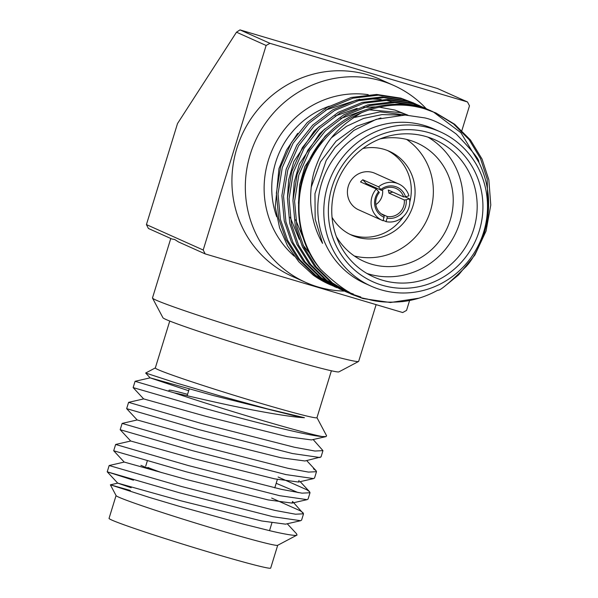 <?xml version="1.0" encoding="UTF-8"?>
<svg xmlns="http://www.w3.org/2000/svg" width="598" height="598" viewBox="0 0 598 598"><rect width="100%" height="100%" fill="white"/><g stroke="black" fill="none" stroke-linecap="round" stroke-linejoin="round"><path stroke-width="0.9" d="M362.859 148.513A45.979 44.215 -65.9 0 1 384.073 149.343A45.979 44.215 -65.9 0 1 389.358 151.301A45.979 44.215 -65.9 0 1 412.029 208.627A45.979 44.215 -65.9 0 1 357.051 237.182A45.979 44.215 -65.9 0 1 351.766 235.223A45.979 44.215 -65.9 0 1 332.04 217.298M403.231 216.678A45.979 44.215 -65.9 0 1 353.261 235.485A45.979 44.215 -65.9 0 1 349.89 234.326M362.792 179.759A19.996 19.233 -65.9 0 0 360.534 181.934L376.306 188.998A19.996 19.233 114.1 0 0 382.257 220.408L358.598 209.816A19.996 19.233 -65.9 0 1 348.739 184.879A19.996 19.233 -65.9 0 1 372.651 172.463A19.996 19.233 -65.9 0 1 374.953 173.315L398.604 183.907A19.996 19.233 114.1 0 0 396.302 183.055A19.996 19.233 114.1 0 0 378.556 186.823L362.792 179.759L366.193 183.489L381.569 190.381L378.556 186.823M387.444 150.494A45.979 44.215 -65.9 0 1 409.787 202.049M380.926 189.424A16.378 15.75 -65.9 0 1 395.241 186.516A16.378 15.75 -65.9 0 1 405.519 196.72L408.957 195.845A19.996 19.233 114.1 0 0 398.604 183.907M383.236 220.385L386.024 221.634A19.996 19.233 114.1 0 0 409.608 198.887L404.928 196.787M405.519 196.72L403.628 196.929A14.801 14.232 114.1 0 0 396.085 188.475A14.801 14.232 114.1 0 0 394.381 187.847A14.801 14.232 114.1 0 0 381.569 190.381M404.278 199.964L406.169 199.762A16.378 15.75 -65.9 0 1 387.093 218.158L387.16 216.476A14.801 14.232 114.1 0 0 404.278 199.964L388.902 193.072A14.801 14.232 -65.9 0 0 388.252 190.037L403.628 196.929M388.902 193.072L392.811 192.085M406.169 199.762L409.608 198.887M386.024 221.634L387.093 218.158M381.135 213.77L387.16 216.476M376.306 188.998L379.311 192.549A14.801 14.232 114.1 0 0 383.983 215.489A14.801 14.232 114.1 0 0 384.26 215.609L383.714 215.37M384.26 215.609L383.116 220.774A19.996 19.233 114.1 0 1 382.257 220.408M384.185 217.298A16.378 15.75 -65.9 0 1 378.676 191.599M365.43 184.124A14.801 14.232 -65.9 0 1 366.193 183.489M375.858 204.568A14.801 14.232 114.1 0 0 382.526 189.686M336.293 236.449A64.876 62.386 114.1 0 0 363.905 261.363A64.876 62.386 114.1 0 0 371.365 264.129A64.876 62.386 114.1 0 0 448.934 223.839A64.876 62.386 114.1 0 0 416.948 142.952A64.876 62.386 114.1 0 0 409.495 140.194A64.876 62.386 114.1 0 0 379.977 138.938M354.382 256.004A64.876 62.386 114.1 0 0 427.495 218.763A64.876 62.386 114.1 0 0 406.61 139.416M168.741 391.286L169.04 390.3A64.876 2.265 -162.9 0 1 187.57 394.329M435.972 113L422.928 108.044C392.438 98.005 352.461 108.447 329.281 132.502C292.684 167.081 287.578 231.426 320.423 269.145C339.746 287.862 355.309 297.804 367.12 298.97C376.74 302.012 388.745 302.872 403.127 301.541C415.416 299.979 427.002 296.174 437.871 290.142C439.537 291.219 449.008 283.303 466.276 266.409C472.532 259.704 478.445 248.82 484.014 233.751C491.593 208.553 489.829 184.647 478.729 162.021C479.79 160.114 472.33 150.816 456.349 134.139C444.763 125.386 434.253 119.974 424.812 117.903L405.123 115.04L376.232 119.323L353.822 130.439L335.134 147.482L326.187 160.443L314.959 193.722L315.176 219.137L322.554 243.364C316.349 232.659 312.552 220.64 311.139 207.289C309.861 196.637 311.087 180.708 314.825 169.533C324.55 141.801 337.025 127.523 361.528 112.701C383.026 104.022 404.039 102.721 424.58 108.784L435.972 113L454.652 124.242L470.462 139.999L482.07 159.09L488.85 179.841L490.779 205.062L486.054 231.06L474.827 255.129L458.546 274.938L447.297 284.185M311.207 187.211L320.453 161.894L336.069 141.203L356.505 126.26L380.926 117.926M331.838 137.488L346.526 126.305L363.644 118.404L382.032 114.584L400.316 115.055M298.439 203.327L299.703 184.752L304.868 166.58L325.028 136.254L330.589 131.239M353.44 117.642L380.104 111.871L406.192 115.07M304.786 241.816L295.651 219.705M292.923 200.853L294.186 182.278L299.344 164.106L319.511 133.78L325.065 128.772M340.628 118.486L362.672 110.824M369.13 109.83L400.503 112.551L407.933 115.152M310.482 254.292L302.917 245.008M299.269 239.342L290.135 217.231M287.399 198.386L288.67 179.804L293.827 161.632L313.995 131.313L319.549 126.298M335.112 116.019L357.156 108.35M363.614 107.356L375.2 106.893M379.125 107.117L394.986 110.077L407.858 115.152M331.322 285.216L313.262 275.155L298.91 261.887L287.548 245.898L279.595 227.816L275.252 206.96L278.96 168.606L286.569 150.023L297.699 133.339M325.693 110.032L359.749 99.216M367.987 98.7L381.143 99.485M385.202 100.128L392.669 101.839M395.248 102.594L396.04 102.849M336.838 287.69L315.811 275.424L299.576 259.472L287.541 240.194L280.387 219.272L278.025 193.857L282.263 167.642L293.005 143.356L308.852 123.352L328.982 108.044L352.91 98.207L378.287 95.172L402.499 98.894L415.819 104M416.627 104.388L418.525 105.345M419.325 105.764L421.194 106.78M342.362 290.165L321.328 277.898L305.092 261.946L293.065 242.668L285.911 221.746L283.542 196.331L287.78 170.116L298.529 145.83L314.369 125.819L334.506 110.518L358.426 100.681L383.804 97.646L408.023 101.368L421.336 106.474M422.151 106.863L424.042 107.819M424.849 108.238L426.71 109.255M348.843 291.817L346.496 291.151M353.351 294.014L346.01 291.615M345.166 291.293L343.192 290.508M347.879 292.639L326.844 280.372L310.609 264.413L298.581 245.135L291.428 224.22L289.058 198.805L293.304 172.59L304.046 148.304L319.893 128.293L340.023 112.992L363.943 103.155L389.328 100.113L413.539 103.843L426.852 108.941M427.667 109.337L429.566 110.286M360.848 297.019L348.716 292.983M418.892 298.193L390.404 302.521L363.053 298.566L351.452 294.261L332.368 282.839L316.133 266.887L304.098 247.609L296.944 226.687L294.582 201.272L298.821 175.057L309.562 150.778L325.409 130.768L345.539 115.459L369.467 105.622L394.844 102.587L419.056 106.317L432.376 111.415M433.191 111.811L460.916 132.741L479.118 162.806M350.63 293.887L361.401 297.826L376.239 300.981M488.058 214.779L487.198 179.101L480.515 158.567L469.101 139.633L453.553 123.936L435.142 112.633M430.448 110.525L417.411 105.577L393.192 101.847L367.815 104.889L343.895 114.719L323.757 130.028L307.918 150.038L297.169 174.324L292.93 200.532L295.3 225.947L302.453 246.869L314.481 266.147L330.716 282.099L351.452 294.261M424.931 108.051L411.887 103.103L387.676 99.373L362.298 102.415L338.371 112.252L318.241 127.553L302.394 147.564L291.652 171.85L287.414 198.065L289.776 223.48L296.929 244.395L308.964 263.673L325.2 279.632L345.936 291.787M345.113 291.42L347.064 292.243M419.407 105.584L406.371 100.628L382.159 96.906L356.774 99.941L332.854 109.778L312.724 125.087L296.877 145.09L286.136 169.376L281.89 195.591L284.259 221.006L291.413 241.928L303.44 261.206L319.676 277.158L340.419 289.32M339.589 288.946L341.548 289.768M342.385 290.112L344.366 290.875M413.891 103.11L400.854 98.154L376.635 94.432L351.258 97.467L327.338 107.304L307.2 122.612L291.361 142.623L280.611 166.902L276.373 193.117L278.735 218.532L285.896 239.454L297.924 258.732L314.159 274.684L334.895 286.846M334.073 286.472L336.024 287.302M131.164 487.729L117.746 483.147L107.221 471.822L179.706 492.842L273.024 516.709L300.615 520.709L301.601 520.096L303.537 513.802L295.509 514.213L274.96 510.415L181.643 486.548L109.157 465.528L124.227 462.075L187.189 479.701L268.158 499.906L292.018 503.097L292.572 501.475L303.537 513.802M130.319 490.472L110.406 484.821L117.754 483.132L180.708 500.758L261.677 520.963L285.545 524.154L300.615 520.709M278.115 477.002L306.953 489.829L309.577 491.735L310.011 492.745L301.99 493.156L281.441 489.358L188.123 465.491L115.638 444.471L130.708 441.018L193.662 458.644L274.632 478.849L298.499 482.04L299.052 480.418M313.434 468.772L316.05 470.678L316.492 471.687L308.471 472.099L287.915 468.301L194.597 444.434L122.119 423.414L137.189 419.96L200.143 437.587L281.112 457.791L304.973 460.983L321.029 456.924L322.965 450.63L314.944 451.042L294.395 447.244L201.078 423.377L128.592 402.357L143.662 398.903L206.624 416.522L287.593 436.734L311.453 439.926L326.022 436.592L322.09 436.547A99.986 3.491 -162.9 0 1 174.197 392.849L135.073 381.3L150.143 377.846L213.097 395.465L294.067 415.677L304.442 417.703L267.769 408.965L219.698 395.816L175.73 382.832L145.673 373.025L150.135 377.861L188.676 390.741M133.474 480.209L107.221 471.822L109.157 465.528M124.227 462.09L113.702 450.765L186.187 471.785L279.505 495.652L307.088 499.651L308.075 499.038L310.011 492.745M298.23 492.632L276.179 483.296M130.708 441.032L120.183 429.708L192.661 450.728L285.979 474.595L313.569 478.594L314.555 477.981L316.492 471.687M137.181 419.975L126.656 408.651L199.141 429.67L292.459 453.538L320.05 457.537M143.662 398.918L133.137 387.594L205.622 408.613C252.565 421.732 307.536 435.628 322.09 436.547M326.553 435.703L326.022 436.592M313.158 439.537L322.965 450.63M122.119 423.414L120.183 429.708M115.638 444.471L113.702 450.765M271.642 498.059L300.48 510.886L303.096 512.792M287.249 523.766L296.615 533.85L296.817 535.173A99.986 3.491 17.1 0 0 296.907 535.135A99.986 3.491 17.1 0 0 297.004 535.038L297.057 534.859M110.406 484.821L149.747 497.521L179.415 506.349L243.364 524.095L269.84 530.725C283.131 533.924 295.913 536.152 296.817 535.173M174.197 392.849C201.713 398.911 215.385 402.529 245.957 408.658C269.84 413.368 293.08 417.225 304.442 417.703M427.981 137.151A75.109 72.231 -65.9 0 1 456.663 230.97A75.109 72.231 -65.9 0 1 368.361 273.906A75.109 72.231 -65.9 0 1 366.918 273.458M161.796 472.659A64.876 2.265 -162.9 0 1 147.885 467.412M140.911 465.341A72.433 2.527 17.1 0 0 155.973 471.037M382.189 285.231A79.833 76.768 -65.9 0 1 332.002 187.114A79.833 76.768 -65.9 0 1 429.11 132.719A79.833 76.768 -65.9 0 1 479.29 230.843A79.833 76.768 -65.9 0 1 382.189 285.231M426.538 136.703A75.109 72.231 114.1 0 0 336.726 183.347A75.109 72.231 114.1 0 0 373.757 276.994A75.109 72.231 114.1 0 0 382.391 280.193A75.109 72.231 114.1 0 0 472.203 233.549A75.109 72.231 114.1 0 0 435.172 139.902A75.109 72.231 114.1 0 0 426.538 136.703M331.389 370.782L316.955 417.688A84.557 2.953 -162.9 0 1 246.383 399.038A84.557 2.953 -162.9 0 1 158.134 369.676A84.557 2.953 -162.9 0 1 155.316 367.964L169.75 321.051M358.561 361.476L338.902 371.874A92.114 3.214 -162.9 0 1 260.586 351.004A92.114 3.214 -162.9 0 1 165.967 319.474A92.114 3.214 -162.9 0 1 162.925 317.732L152.505 298.088A107.864 3.767 17.1 0 0 156.071 300.121A107.864 3.767 17.1 0 0 266.858 337.04A107.864 3.767 17.1 0 0 358.561 361.476A107.864 3.767 17.1 0 0 358.665 361.371L376.12 304.644M296.907 535.135L277.636 545.324A84.557 2.953 -162.9 0 1 205.749 526.165A84.557 2.953 -162.9 0 1 118.897 497.222A84.557 2.953 -162.9 0 1 116.102 495.622L110.383 484.851M277.704 545.286L270.685 568.1A84.557 2.953 -162.9 0 1 200.113 549.45A84.557 2.953 -162.9 0 1 111.863 520.081A84.557 2.953 -162.9 0 1 109.045 518.376L116.064 495.563M344.366 291.091A107.864 103.723 -65.9 0 1 318.046 286.965A107.864 103.723 -65.9 0 1 305.645 282.368A107.864 103.723 -65.9 0 1 252.468 147.893A107.864 103.723 -65.9 0 1 381.442 80.902A107.864 103.723 -65.9 0 1 393.843 85.499A107.864 103.723 -65.9 0 1 426.142 108.604M329.341 106.182A84.557 81.313 114.1 0 0 276.71 216.768M368.248 94.656A92.428 88.885 114.1 0 0 272.83 148.588A92.428 88.885 114.1 0 0 294.253 256.153M440.218 131.807L434.223 129.123A84.557 81.313 114.1 0 0 424.505 125.52A84.557 81.313 114.1 0 0 323.398 178.04A84.557 81.313 114.1 0 0 365.086 283.459L371.081 286.143A84.557 81.313 114.1 0 0 380.799 289.746A84.557 81.313 114.1 0 0 481.906 237.234A84.557 81.313 114.1 0 0 440.218 131.807A84.557 81.313 114.1 0 0 430.493 128.211A84.557 81.313 114.1 0 0 329.386 180.723A84.557 81.313 114.1 0 0 371.081 286.143M313.262 275.155A99.986 96.151 114.1 0 0 329.206 284.297A99.986 96.151 114.1 0 0 331.232 285.171M332.062 285.515A99.986 96.151 114.1 0 0 334.028 286.293M461.888 130.513L469.482 105.839L467.501 101.966L437.542 88.541L239.992 29.9L269.96 43.325L266.125 45.47L236.494 32.195L239.992 29.9M205.174 253.896L178.473 241.928L174.721 239.506L171.955 239.013L148.409 228.466L146.428 224.594L203.2 250.024L205.174 253.896L402.723 312.537L406.55 310.392L409.578 300.57M236.494 32.195L177.509 123.562L146.428 224.594M393.843 85.499L380.433 79.497A107.864 103.723 114.1 0 0 368.039 74.9A107.864 103.723 114.1 0 0 239.065 141.883A107.864 103.723 114.1 0 0 292.243 276.366L305.645 282.368M467.501 101.966L269.96 43.325M266.125 45.47L203.2 250.024M320.423 269.145A99.986 96.151 -65.9 0 1 361.528 112.701M170.774 238.482L152.483 297.939A107.864 3.767 17.1 0 0 152.505 298.088M189.252 388.857L187.129 395.756M147.37 460.752L145.718 466.104M292.018 503.097L307.088 499.651M298.499 482.04L313.569 478.594M316.05 470.678L306.684 460.595M309.577 491.735L300.203 481.652M316.97 417.643L326.613 435.822M126.656 408.651L128.592 402.357M133.137 387.594L135.073 381.3M155.331 367.92L145.673 373.025M271.888 522.966L269.519 530.65M277.375 479.417L274.774 487.863"/></g></svg>
